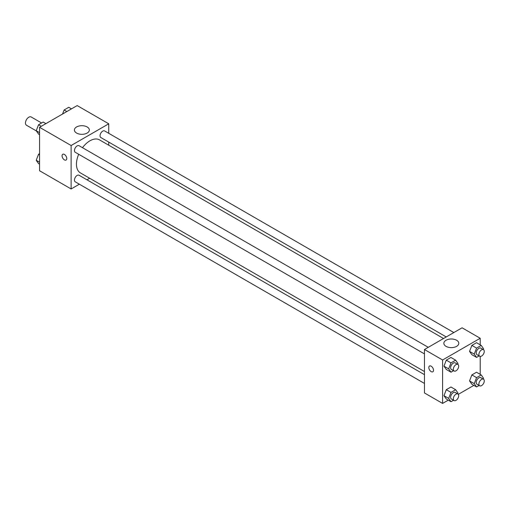 <?xml version="1.0" encoding="UTF-8"?>
<svg xmlns="http://www.w3.org/2000/svg" width="509" height="509" viewBox="0 0 509 509"><rect width="100%" height="100%" fill="white"/><g stroke="black" fill="none" stroke-linecap="round" stroke-linejoin="round"><path stroke-width="0.76" d="M41.592 122.987L31.183 116.975A4.753 2.742 120 0 0 27.524 118.247A4.753 2.742 120 0 0 25.45 123.032A4.753 2.742 120 0 0 26.436 125.201L36.349 130.928M79.366 184.201L71.126 188.96L39.556 170.731L39.556 127.295L77.171 105.579L108.748 123.802L108.748 133.313M89.667 178.252L86.963 179.817M78.691 154.278A19.075 11.013 120 0 0 76.445 164.172A19.075 11.013 120 0 0 80.397 172.901L424.461 371.545M443.536 338.504L99.471 139.86A19.075 11.013 120 0 0 82.49 147.693M108.748 142.094L108.748 145.211M71.126 188.96L71.126 145.523L108.748 123.802M453.837 332.555L104.625 130.94A3.798 2.195 120 0 0 101.698 131.958A3.798 2.195 120 0 0 100.038 135.782A3.798 2.195 120 0 0 100.827 137.519L446.24 336.939M424.461 374.662L79.048 175.242A3.798 2.195 120 0 0 76.121 176.26A3.798 2.195 120 0 0 74.46 180.084A3.798 2.195 120 0 0 75.249 181.828L424.461 383.442M424.461 353.901L75.249 152.286A3.798 2.195 -60 0 1 75.249 147.903A3.798 2.195 -60 0 1 79.048 145.708L428.26 347.323M71.126 145.523L39.556 127.295M76.592 133.059A7.47 4.314 180 0 1 74.403 130.011A7.47 4.314 180 0 1 81.873 125.698A7.47 4.314 180 0 1 89.349 130.011A7.47 4.314 180 0 1 84.736 133.994A7.47 4.314 180 0 1 76.592 133.059M66.762 158.515A3.328 1.921 60 0 1 66.075 160.036A3.328 1.921 60 0 1 62.747 158.114A3.328 1.921 60 0 1 62.747 154.278A3.328 1.921 60 0 1 65.311 155.169A3.328 1.921 60 0 1 66.762 158.515M66.075 160.036A3.328 1.921 60 0 1 62.747 158.114A3.328 1.921 60 0 1 62.753 154.278M448.276 400.144L442.595 403.421L424.461 392.954L424.461 349.518L462.077 327.796L480.21 338.269L480.21 344.828M473.854 385.377L458.316 394.348M471.868 354.69L469.54 351.382L471.868 345.382L476.519 342.697L471.868 345.382L469.54 351.382L471.868 354.69L476.57 357.407L474.242 354.099L476.57 348.099L481.221 345.414L483.55 348.722L483.238 349.53M446.285 398.999L443.963 395.684L446.285 389.69L450.942 386.999L446.285 389.69L443.963 395.684L446.285 398.999L450.987 401.709L448.664 398.401L450.987 392.401L455.644 389.716L457.973 393.024L457.661 393.832M480.21 356.421L480.21 374.363M442.595 403.421L442.595 359.984L480.21 338.269M471.868 384.225L469.54 380.917L471.868 374.923L476.519 372.232L471.868 374.923L469.54 380.917L471.868 384.225L476.57 386.942L474.242 383.633L476.57 377.633L481.221 374.948L483.55 378.257L483.238 379.065M446.285 369.458L443.963 366.149L446.285 360.149L450.942 357.464L446.285 360.149L443.963 366.149L446.285 369.458L450.987 372.174L448.664 368.866L450.987 362.866L455.644 360.181L457.973 363.49L457.661 364.298M442.595 359.984L424.461 349.518M446.043 346.362A7.47 4.314 180 0 1 443.854 343.308A7.47 4.314 180 0 1 451.33 338.994A7.47 4.314 180 0 1 458.8 343.308A7.47 4.314 180 0 1 454.187 347.297A7.47 4.314 180 0 1 446.043 346.362M433.528 370.266A3.328 1.921 60 0 1 432.841 371.786A3.328 1.921 60 0 1 429.513 369.865A3.328 1.921 60 0 1 429.513 366.028A3.328 1.921 60 0 1 432.077 366.919A3.328 1.921 60 0 1 433.528 370.266M432.841 371.786A3.328 1.921 60 0 1 429.513 369.865A3.328 1.921 60 0 1 429.513 366.028M453.544 370.698L450.987 372.174M457.903 364.438L455.218 362.885A3.798 2.195 120 0 0 452.291 363.903A3.798 2.195 120 0 0 450.63 367.727A3.798 2.195 120 0 0 451.419 369.47L454.104 371.016A3.798 2.195 120 0 0 457.903 368.828A3.798 2.195 120 0 0 457.903 364.438A3.798 2.195 120 0 0 454.976 365.456A3.798 2.195 120 0 0 453.315 369.279A3.798 2.195 120 0 0 454.104 371.016M448.664 368.866L443.963 366.149M450.987 362.866L446.285 360.149M455.644 360.181L450.942 357.464M479.128 355.931L476.57 357.407M483.48 349.67L480.795 348.118A3.798 2.195 120 0 0 477.868 349.136A3.798 2.195 120 0 0 476.208 352.96A3.798 2.195 120 0 0 476.997 354.697L479.682 356.249A3.798 2.195 120 0 0 483.48 354.054A3.798 2.195 120 0 0 483.48 349.67A3.798 2.195 120 0 0 480.553 350.688A3.798 2.195 120 0 0 478.899 354.512A3.798 2.195 120 0 0 479.682 356.249M474.242 354.099L469.54 351.382M476.57 348.099L471.868 345.382M481.221 345.414L476.519 342.697M453.544 400.233L450.987 401.709M457.903 393.972L455.218 392.42A3.798 2.195 120 0 0 452.291 393.438A3.798 2.195 120 0 0 450.63 397.262A3.798 2.195 120 0 0 451.419 399.005L454.104 400.558A3.798 2.195 120 0 0 457.903 398.362A3.798 2.195 120 0 0 457.903 393.972A3.798 2.195 120 0 0 454.976 394.99A3.798 2.195 120 0 0 453.315 398.814A3.798 2.195 120 0 0 454.104 400.558M448.664 398.401L443.963 395.684M450.987 392.401L446.285 389.69M455.644 389.716L450.942 386.999M479.128 385.466L476.57 386.942M483.48 379.205L480.795 377.653A3.798 2.195 120 0 0 477.868 378.671A3.798 2.195 120 0 0 476.208 382.494A3.798 2.195 120 0 0 476.997 384.238L479.682 385.79A3.798 2.195 120 0 0 483.48 383.595A3.798 2.195 120 0 0 483.48 379.205A3.798 2.195 120 0 0 480.553 380.223A3.798 2.195 120 0 0 478.899 384.047A3.798 2.195 120 0 0 479.682 385.79M474.242 383.633L469.54 380.917M476.57 377.633L471.868 374.923M481.221 374.948L476.519 372.232M39.556 134.637L38.544 134.052L36.222 130.743L38.544 124.743L43.201 122.058L45.912 123.623M39.556 132.671L36.222 130.743M41.261 126.308L38.544 124.743M62.556 114.016L64.128 109.976L68.779 107.291L71.495 108.856M66.838 111.541L64.128 109.976M39.556 164.172L38.544 163.586L36.222 160.278L38.544 154.278L39.556 153.699M39.556 162.206L36.222 160.278M39.556 154.863L38.544 154.278"/></g></svg>
